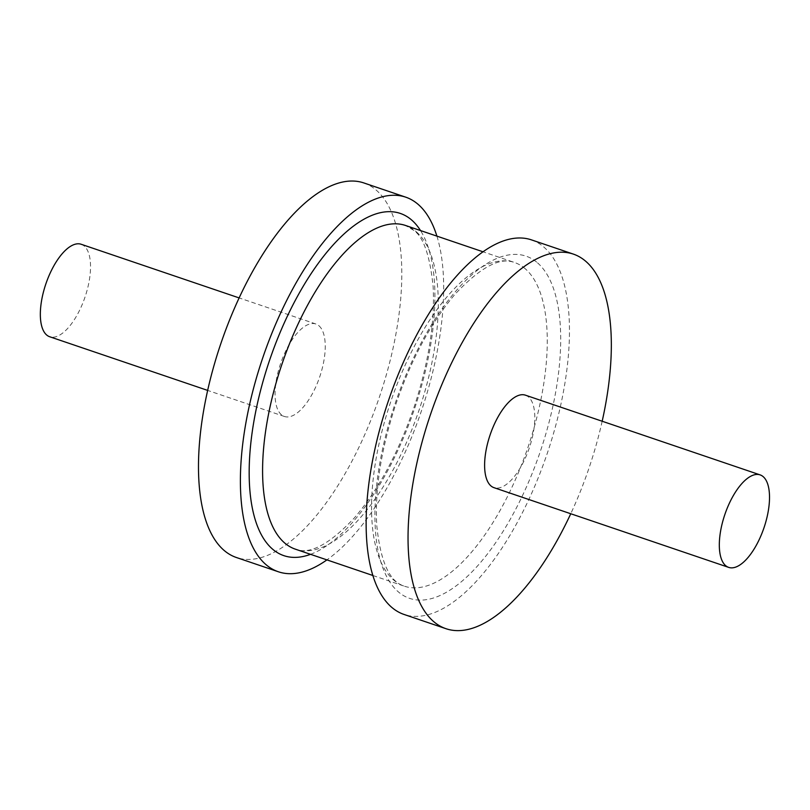 <?xml version="1.0" encoding="UTF-8"?>
<svg xmlns="http://www.w3.org/2000/svg" width="810" height="810" viewBox="0 0 810 810"><rect width="100%" height="100%" fill="white"/><g stroke="black" fill="none" stroke-linecap="round" stroke-linejoin="round"><path stroke-width="0.61" stroke-dasharray="4.05 3.04" d="M436.904 236.125A197.832 83.653 -71.2 0 1 326.926 559.882M531.421 239.861A197.832 83.653 -71.2 0 1 544.148 247.323A197.832 83.653 -71.2 0 1 541.202 470.215A197.832 83.653 -71.2 0 1 404.17 614.496M363.781 182.918A197.832 83.653 -71.2 0 1 376.498 190.37A197.832 83.653 -71.2 0 1 373.552 413.262A197.832 83.653 -71.2 0 1 236.52 557.553M318.998 325.822A48.843 20.655 -71.2 0 1 318.269 380.862A48.843 20.655 -71.2 0 1 284.442 416.482A48.843 20.655 -71.2 0 1 280.594 363.589A48.843 20.655 -71.2 0 1 315.859 323.98A48.843 20.655 -71.2 0 1 318.998 325.822M81.152 244.256A48.843 20.655 -71.2 0 1 84.291 246.098A48.843 20.655 -71.2 0 1 83.562 301.128A48.843 20.655 -71.2 0 1 49.724 336.757M602.174 421.24A197.832 83.653 -71.2 0 1 570.756 513.742M525.417 395.169A48.843 20.655 -71.2 0 1 528.565 397.011A48.843 20.655 -71.2 0 1 527.837 452.041A48.843 20.655 -71.2 0 1 493.999 487.671M416.421 231.883A170.961 72.293 -71.2 0 1 413.88 424.511A170.961 72.293 -71.2 0 1 295.458 549.2C309.754 554.89 329.447 544.391 354.547 517.701C379.232 488.784 399.411 450.947 415.084 404.17C428.986 360.713 435 321.459 433.107 286.406C429.938 255.677 423.488 236.986 413.748 230.344L405.425 225.433A170.961 72.293 -71.2 0 1 416.421 231.883M310.544 554.323A180.731 76.424 108.8 0 0 414.426 409.05A180.731 76.424 108.8 0 0 420.522 230.566M525.396 268.9A170.961 72.293 108.8 0 0 514.401 262.45A170.961 72.293 108.8 0 0 390.957 401.082A170.961 72.293 108.8 0 0 404.423 586.207A170.961 72.293 108.8 0 0 522.845 461.518A170.961 72.293 108.8 0 0 525.396 268.9M537.546 262.865A180.731 76.424 -71.2 0 1 485.959 555.893A180.731 76.424 -71.2 0 1 379.88 462.783A180.731 76.424 -71.2 0 1 537.546 262.865M372.954 575.525L404.423 586.207C389.62 582.015 380.396 561.694 376.751 525.245C374.858 490.192 380.872 450.937 394.774 407.481C410.447 360.703 430.626 322.866 455.311 293.949C480.411 267.259 500.104 256.76 514.401 262.45L482.932 251.758M315.859 323.98L239.102 297.908M284.442 416.482L207.674 390.41"/><path stroke-width="1.21" d="M326.926 559.882A197.832 83.653 -71.2 0 1 278.427 571.789A197.832 83.653 -71.2 0 1 262.845 357.564A197.832 83.653 -71.2 0 1 405.688 197.154A197.832 83.653 -71.2 0 1 418.406 204.606A197.832 83.653 -71.2 0 1 436.904 236.125M570.756 513.742A197.832 83.653 -71.2 0 1 446.077 628.732L404.17 614.496A197.832 83.653 -71.2 0 1 388.587 400.272A197.832 83.653 -71.2 0 1 531.421 239.861L573.338 254.097A197.832 83.653 -71.2 0 1 586.055 261.559A197.832 83.653 -71.2 0 1 602.174 421.24M278.427 571.789L236.52 557.553A197.832 83.653 -71.2 0 1 220.938 343.329A197.832 83.653 -71.2 0 1 363.781 182.918L405.688 197.154M207.674 390.41L49.724 336.757A48.843 20.655 -71.2 0 1 45.876 283.865A48.843 20.655 -71.2 0 1 81.152 244.256L239.102 297.908M446.077 628.732A197.832 83.653 -71.2 0 1 430.495 414.507A197.832 83.653 -71.2 0 1 573.338 254.097M728.706 567.395L493.999 487.671A48.843 20.655 -71.2 0 1 490.151 434.778A48.843 20.655 -71.2 0 1 525.417 395.169L760.134 474.893A48.843 20.655 -71.2 0 1 763.273 476.736A48.843 20.655 -71.2 0 1 762.544 531.765A48.843 20.655 -71.2 0 1 728.706 567.395A48.843 20.655 -71.2 0 1 724.859 514.502A48.843 20.655 -71.2 0 1 760.134 474.893M372.954 575.525L295.458 549.2A170.961 72.293 -71.2 0 1 281.991 364.065A170.961 72.293 -71.2 0 1 405.425 225.433L482.932 251.758M420.522 230.566A180.731 76.424 108.8 0 0 411.804 220.148A180.731 76.424 108.8 0 0 265.366 373.369A180.731 76.424 108.8 0 0 310.544 554.323"/></g></svg>
